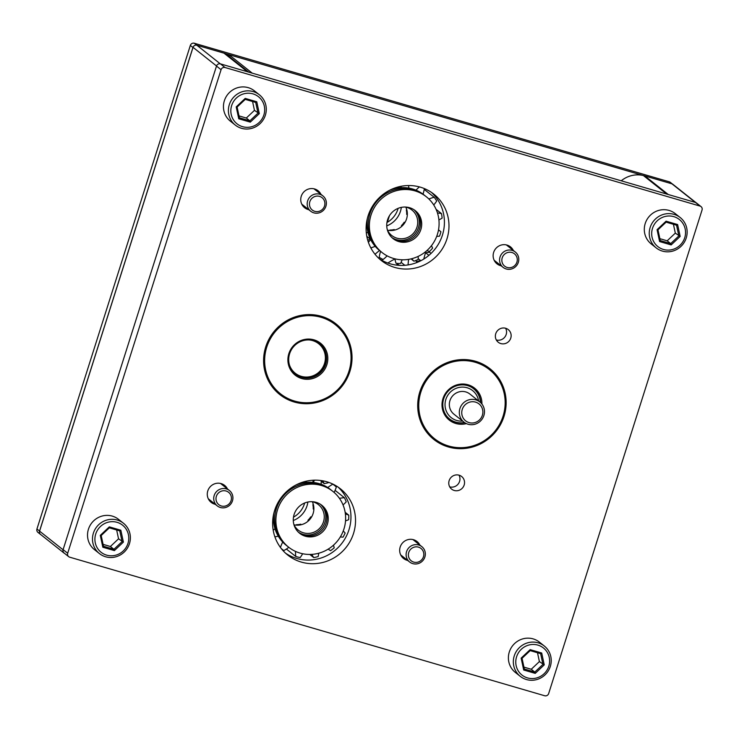 <?xml version="1.0" encoding="UTF-8"?>
<svg xmlns="http://www.w3.org/2000/svg" width="739" height="739" viewBox="0 0 739 739"><rect width="100%" height="100%" fill="white"/><g stroke="black" fill="none" stroke-linecap="round" stroke-linejoin="round"><path stroke-width="1.11" d="M64.589 553.409A3.095 2.993 -51.6 0 1 64.062 553.077L40.534 534.399A3.095 2.993 -51.6 0 1 39.573 531.129L193.045 47.342A3.095 2.993 -51.6 0 1 196.86 45.245L223.991 53.153A32.202 31.121 -51.6 0 1 225.423 53.614A25.8 24.932 -51.6 0 1 232.545 57.522L252.248 73.161M64.062 553.077A3.095 2.993 -51.6 0 1 62.954 550.675M338.037 487.066A42.317 40.894 -51.6 0 1 348.956 529.817A42.317 40.894 -51.6 0 1 285.559 553.178M274.64 510.427A42.317 40.894 -51.6 0 1 340.393 488.793A42.317 40.894 -51.6 0 1 353.528 533.447A42.317 40.894 -51.6 0 1 287.776 555.081A42.317 40.894 -51.6 0 1 274.64 510.427M501.144 265.818A10.836 10.475 -51.6 0 1 493.643 252.415A10.836 10.475 -51.6 0 1 513.337 250.456M308.754 209.691A10.836 10.475 -51.6 0 1 301.253 196.288A10.836 10.475 -51.6 0 1 320.938 194.329M431.502 192.426A42.317 40.894 -51.6 0 1 442.412 235.178A42.317 40.894 -51.6 0 1 379.024 258.539M368.105 215.797A42.317 40.894 -51.6 0 1 433.858 194.163A42.317 40.894 -51.6 0 1 446.984 238.808A42.317 40.894 -51.6 0 1 381.241 260.442A42.317 40.894 -51.6 0 1 368.105 215.797M215.289 504.331A10.836 10.475 -51.6 0 1 207.788 490.927A10.836 10.475 -51.6 0 1 227.473 488.969M419.835 391.836A45.153 43.629 -51.6 0 1 489.985 368.752A45.153 43.629 -51.6 0 1 504.007 416.39A45.153 43.629 -51.6 0 1 433.848 439.474A45.153 43.629 -51.6 0 1 419.835 391.836M265.726 346.877A45.153 43.629 -51.6 0 1 335.885 323.793A45.153 43.629 -51.6 0 1 349.898 371.431A45.153 43.629 -51.6 0 1 279.739 394.524A45.153 43.629 -51.6 0 1 265.726 346.877M407.679 560.448A10.836 10.475 -51.6 0 1 400.178 547.054A10.836 10.475 -51.6 0 1 419.872 545.096M459.011 475.159A8.064 7.787 -51.6 0 1 449.718 486.862M449.146 480.636A8.064 7.787 -51.6 0 1 461.663 476.516A8.064 7.787 -51.6 0 1 464.166 485.015A8.064 7.787 -51.6 0 1 451.64 489.135A8.064 7.787 -51.6 0 1 449.146 480.636M505.615 328.255A8.064 7.787 -51.6 0 1 496.322 339.958M495.74 333.732A8.064 7.787 -51.6 0 1 508.266 329.612A8.064 7.787 -51.6 0 1 510.769 338.12A8.064 7.787 -51.6 0 1 498.243 342.24A8.064 7.787 -51.6 0 1 495.74 333.732M548.661 693.57A3.224 3.113 -51.6 0 1 544.68 695.75L69.715 557.188A3.224 3.113 -51.6 0 1 67.683 553.252L221.072 69.706A3.224 3.113 -51.6 0 1 225.044 67.517L700.018 206.079A3.224 3.113 -51.6 0 1 702.05 210.015L548.661 693.57M68.681 556.652L64.108 553.021A3.224 3.113 -51.6 0 1 63.111 549.622L216.499 66.076A3.224 3.113 -51.6 0 1 220.471 63.887L695.445 202.449A3.224 3.113 -51.6 0 1 696.48 202.985L701.052 206.615M621.231 180.796A25.8 24.932 -51.6 0 1 643.383 175.54A32.202 31.121 -51.6 0 1 644.842 175.928L671.973 183.845A3.095 2.993 -51.6 0 1 672.961 184.362L696.138 202.754M304.662 502.991A22.604 21.837 -51.6 0 1 304.422 503.813A22.604 21.837 -51.6 0 1 293.485 517.152M307.886 502.021A22.604 21.837 -51.6 0 1 307.018 505.873A22.604 21.837 -51.6 0 1 293.281 520.524M398.127 208.352A22.604 21.837 -51.6 0 1 397.887 209.174A22.604 21.837 -51.6 0 1 386.94 222.522M401.351 207.382A22.604 21.837 -51.6 0 1 400.483 211.243A22.604 21.837 -51.6 0 1 386.746 225.885M40.894 534.685A3.224 3.113 -51.6 0 1 40.553 534.445L37.948 532.385A3.224 3.113 -51.6 0 1 36.95 528.985L190.339 45.43A3.224 3.113 -51.6 0 1 194.32 43.25L669.285 181.812A3.224 3.113 -51.6 0 1 670.319 182.348L672.435 184.029M225.663 53.698L643.133 175.485M40.553 534.445A3.224 3.113 -51.6 0 1 39.546 531.045L192.934 47.499A3.224 3.113 -51.6 0 1 193.424 46.539M433.941 438.227A44.118 42.631 128.4 0 0 494.862 431.262A44.118 42.631 128.4 0 0 489.975 370.073A44.118 42.631 128.4 0 0 429.063 377.029A44.118 42.631 128.4 0 0 433.941 438.227M489.902 368.678A45.153 43.629 -51.6 0 1 490.428 369.103A45.153 43.629 -51.6 0 1 495.712 431.382A45.153 43.629 -51.6 0 1 433.765 439.409M466.374 423.613A20.378 19.694 -51.6 0 1 449.016 419.891A20.378 19.694 -51.6 0 1 446.762 391.615A20.378 19.694 -51.6 0 1 474.909 388.4A20.378 19.694 -51.6 0 1 481.92 404.03M480.692 402.672A19.353 18.697 128.4 0 0 474.041 389.037A19.353 18.697 128.4 0 0 473.782 388.825A19.353 18.697 128.4 0 0 447.215 392.224A19.353 18.697 128.4 0 0 449.46 418.93A19.353 18.697 128.4 0 0 449.718 419.133A19.353 18.697 128.4 0 0 464.776 422.726M279.832 393.268A44.118 42.631 128.4 0 0 340.753 386.312A44.118 42.631 128.4 0 0 335.875 325.114A44.118 42.631 128.4 0 0 274.954 332.07A44.118 42.631 128.4 0 0 279.832 393.268M335.802 323.728A45.153 43.629 -51.6 0 1 336.319 324.153A45.153 43.629 -51.6 0 1 341.603 386.423A45.153 43.629 -51.6 0 1 279.656 394.45M294.907 374.932A20.378 19.694 -51.6 0 1 292.653 346.665A20.378 19.694 -51.6 0 1 320.8 343.441A20.378 19.694 -51.6 0 1 323.054 371.717A20.378 19.694 -51.6 0 1 294.907 374.932M319.932 344.078A19.353 18.697 128.4 0 0 319.673 343.866A19.353 18.697 128.4 0 0 293.106 347.265A19.353 18.697 128.4 0 0 295.36 373.971A19.353 18.697 128.4 0 0 295.618 374.183A19.353 18.697 128.4 0 0 322.186 370.784A19.353 18.697 128.4 0 0 319.932 344.078M507.194 267.463A7.889 7.621 -51.6 0 1 502.215 257.837A7.889 7.621 -51.6 0 1 511.933 252.498A7.889 7.621 -51.6 0 1 516.912 262.123A7.889 7.621 -51.6 0 1 507.194 267.463M506.224 268.978A9.801 9.478 -51.6 0 1 500.746 255.324A9.801 9.478 -51.6 0 1 515.277 251.999A9.801 9.478 -51.6 0 1 506.224 268.978M314.796 211.336A7.889 7.621 -51.6 0 1 309.826 201.71A7.889 7.621 -51.6 0 1 319.544 196.371A7.889 7.621 -51.6 0 1 324.523 206.005A7.889 7.621 -51.6 0 1 314.796 211.336M313.835 212.85A9.801 9.478 -51.6 0 1 308.357 199.197A9.801 9.478 -51.6 0 1 322.878 195.872A9.801 9.478 -51.6 0 1 313.835 212.85M221.33 505.975A7.889 7.621 -51.6 0 1 216.361 496.349A7.889 7.621 -51.6 0 1 226.079 491.01A7.889 7.621 -51.6 0 1 231.058 500.636A7.889 7.621 -51.6 0 1 221.33 505.975M220.37 507.49A9.801 9.478 -51.6 0 1 214.892 493.828A9.801 9.478 -51.6 0 1 229.413 490.511A9.801 9.478 -51.6 0 1 220.37 507.49M413.729 562.102A7.889 7.621 -51.6 0 1 408.75 552.476A7.889 7.621 -51.6 0 1 418.477 547.137A7.889 7.621 -51.6 0 1 423.447 556.763A7.889 7.621 -51.6 0 1 413.729 562.102M412.759 563.617A9.801 9.478 -51.6 0 1 407.281 549.955A9.801 9.478 -51.6 0 1 421.812 546.629A9.801 9.478 -51.6 0 1 412.759 563.617M389.795 190.172A35.601 34.41 128.4 0 1 412.528 188.962A35.601 34.41 128.4 0 1 423.946 194.856L425.156 195.817A35.601 34.41 128.4 0 0 413.738 189.914A35.601 34.41 128.4 0 0 372.41 207.89A35.601 34.41 128.4 0 0 380.881 251.593L382.091 252.553A35.601 34.41 128.4 0 0 393.508 258.447A35.601 34.41 128.4 0 0 434.828 240.471A35.601 34.41 128.4 0 0 426.357 196.777A35.601 34.41 128.4 0 0 414.939 190.874A35.601 34.41 128.4 0 0 373.62 208.851A35.601 34.41 128.4 0 0 382.091 252.553M398.848 241.607A17.856 17.256 128.4 0 0 419.567 232.591A17.856 17.256 128.4 0 0 415.327 210.68A17.856 17.256 128.4 0 0 409.6 207.714A17.856 17.256 128.4 0 0 388.871 216.73A17.856 17.256 128.4 0 0 393.12 238.642A17.856 17.256 128.4 0 0 398.848 241.607M397.647 240.646A17.856 17.256 128.4 0 0 418.172 231.981A17.856 17.256 128.4 0 0 414.708 210.209A17.856 17.256 128.4 0 1 418.172 231.981A17.856 17.256 128.4 0 1 397.647 240.646A17.856 17.256 128.4 0 1 392.529 238.152A17.856 17.256 128.4 0 0 397.647 240.646M367.357 218.439A35.601 34.41 128.4 0 0 379.68 250.632L380.881 251.593A35.601 34.41 128.4 0 1 372.41 207.89A35.601 34.41 128.4 0 1 413.738 189.914A35.601 34.41 128.4 0 1 425.156 195.817L426.357 196.777M391.966 237.635A17.856 17.256 128.4 0 0 396.437 239.685A17.856 17.256 128.4 0 0 416.768 231.372A17.856 17.256 128.4 0 0 414.071 209.774M296.33 484.812A35.601 34.41 128.4 0 1 319.063 483.592A35.601 34.41 128.4 0 1 330.481 489.495L331.691 490.456A35.601 34.41 128.4 0 0 320.273 484.553A35.601 34.41 128.4 0 0 278.945 502.529A35.601 34.41 128.4 0 0 287.416 546.232L288.626 547.183A35.601 34.41 128.4 0 0 300.043 553.086A35.601 34.41 128.4 0 0 341.363 535.11A35.601 34.41 128.4 0 0 332.892 491.407A35.601 34.41 128.4 0 0 321.474 485.514A35.601 34.41 128.4 0 0 280.155 503.481A35.601 34.41 128.4 0 0 288.626 547.183M305.383 536.237A17.856 17.256 128.4 0 0 326.102 527.23A17.856 17.256 128.4 0 0 321.862 505.31A17.856 17.256 128.4 0 0 316.135 502.354A17.856 17.256 128.4 0 0 295.415 511.37A17.856 17.256 128.4 0 0 299.655 533.281A17.856 17.256 128.4 0 0 305.383 536.237M304.182 535.285A17.856 17.256 128.4 0 0 324.707 526.621A17.856 17.256 128.4 0 0 321.243 504.848A17.856 17.256 128.4 0 1 324.707 526.621A17.856 17.256 128.4 0 1 304.182 535.285A17.856 17.256 128.4 0 1 299.064 532.791A17.856 17.256 128.4 0 0 304.182 535.285M273.901 513.078A35.601 34.41 128.4 0 0 286.215 545.271L287.416 546.232A35.601 34.41 128.4 0 1 278.945 502.529A35.601 34.41 128.4 0 1 320.273 484.553A35.601 34.41 128.4 0 1 331.691 490.456L332.892 491.407M298.501 532.265A17.856 17.256 128.4 0 0 302.972 534.325A17.856 17.256 128.4 0 0 323.303 526.011A17.856 17.256 128.4 0 0 320.606 504.414M478.604 400.954A17.237 16.655 128.4 0 0 462.679 387.097A17.237 16.655 128.4 0 0 445.534 400.556A17.237 16.655 128.4 0 0 462.623 421.082M471.205 387.116A19.297 18.651 -51.6 0 1 473.505 388.668A19.297 18.651 -51.6 0 1 480.387 402.395M482.558 414.588A10.78 10.42 128.4 0 0 474.863 401.951A10.78 10.42 128.4 0 0 462.06 410.136A10.78 10.42 128.4 0 0 469.755 422.773A10.78 10.42 128.4 0 0 482.558 414.588M459.686 409.378A12.849 12.415 -51.6 0 1 479.879 401.97A12.849 12.415 -51.6 0 1 484.11 414.681A12.849 12.415 -51.6 0 1 463.907 422.098A12.849 12.415 -51.6 0 1 459.686 409.378M463.907 422.098L453.931 414.173A12.849 12.415 -51.6 0 1 449.709 401.462A12.849 12.415 -51.6 0 1 469.902 394.053L479.879 401.97M464.434 422.496A19.297 18.651 -51.6 0 1 449.506 418.902A19.297 18.651 -51.6 0 1 447.474 417.018M387.458 230.162A16.249 15.704 128.4 0 0 403.725 224.259A16.249 15.704 128.4 0 0 405.776 207.086M405.656 207.059A16.249 15.704 -51.6 0 1 411.919 210.015A16.249 15.704 -51.6 0 1 414.117 232.508A16.249 15.704 -51.6 0 1 391.707 235.473A16.249 15.704 -51.6 0 1 387.402 230.051M401.268 186.246A35.056 33.874 128.4 0 0 400.787 187.669M419.41 186.902A35.056 33.874 128.4 0 0 416.02 190.191M408.926 188.122A35.056 33.874 128.4 0 0 408.482 185.535M424.223 189.369L434.209 197.295A35.056 33.874 128.4 0 0 428.869 198.976M423.031 194.154A35.056 33.874 128.4 0 0 424.352 188.574M436.093 209.331L441.497 213.626A35.056 33.874 128.4 0 0 437.47 212.943M433.738 204.962A35.056 33.874 128.4 0 0 436.721 201.017A41.282 39.897 128.4 0 0 434.209 197.295M436.703 236.36A35.056 33.874 128.4 0 0 439.529 236.147A41.282 39.897 128.4 0 0 440.924 231.76A35.056 33.874 128.4 0 0 440.426 231.353A35.056 33.874 128.4 0 0 438.504 229.94M438.92 219.908A35.056 33.874 128.4 0 0 442.116 218.125A41.282 39.897 128.4 0 0 441.497 213.626M426.976 250.521A35.056 33.874 128.4 0 0 429.479 251.519A41.282 39.897 128.4 0 0 432.601 248.11A35.056 33.874 128.4 0 0 431.428 245.727M411.771 258.705A35.056 33.874 128.4 0 0 413.942 261.19A41.282 39.897 128.4 0 0 418.182 259.435A35.056 33.874 128.4 0 0 418.154 256.396M394.922 258.826A35.056 33.874 128.4 0 0 396.002 263.25A41.282 39.897 128.4 0 0 400.52 263.5A35.056 33.874 128.4 0 0 402.155 259.795M413.942 261.19L411.032 258.881M380.585 251.362A35.056 33.874 128.4 0 0 379.218 257.283A41.282 39.897 128.4 0 0 383.116 259.491A35.056 33.874 128.4 0 0 387.107 255.842M370.802 247.851A35.056 33.874 128.4 0 0 375.19 246.336M366.285 232.563A35.056 33.874 128.4 0 0 368.05 232.702M370.682 239.639A35.056 33.874 128.4 0 0 368.41 242.346M366.941 224.591A35.056 33.874 128.4 0 0 366.276 224.868M293.993 524.801A16.249 15.704 128.4 0 0 310.26 518.898A16.249 15.704 128.4 0 0 312.311 501.716M312.191 501.698A16.249 15.704 -51.6 0 1 318.454 504.654A16.249 15.704 -51.6 0 1 320.652 527.147A16.249 15.704 -51.6 0 1 298.242 530.112A16.249 15.704 -51.6 0 1 293.937 524.681M314.528 480.174A35.056 33.874 128.4 0 0 313.281 482.447M305.835 482.428A35.056 33.874 128.4 0 0 305.373 481.422M332.615 483.971L332.883 484.184A35.056 33.874 128.4 0 0 327.774 487.555M321.169 484.285A35.056 33.874 128.4 0 0 321.123 480.562M335.09 490.345L344.402 497.726A35.056 33.874 128.4 0 0 339.441 498.354M334.111 492.423A35.056 33.874 128.4 0 0 336.328 487.038A41.282 39.897 128.4 0 0 334.01 485.052A41.282 39.897 128.4 0 0 332.883 484.184M345.15 512.284L348.771 515.166A35.056 33.874 128.4 0 0 345.381 513.928M343.035 504.913A35.056 33.874 128.4 0 0 346.221 501.846A41.282 39.897 128.4 0 0 344.402 497.726M340.356 536.893A35.056 33.874 128.4 0 0 343.035 537.151A41.282 39.897 128.4 0 0 345.141 533.041A35.056 33.874 128.4 0 0 343.247 530.981M345.529 520.838A35.056 33.874 128.4 0 0 348.614 519.729A41.282 39.897 128.4 0 0 348.771 515.166M328.171 549.151A35.056 33.874 128.4 0 0 330.582 550.657A41.282 39.897 128.4 0 0 334.222 547.811A35.056 33.874 128.4 0 0 333.455 545.206M311.83 554.37A35.056 33.874 128.4 0 0 313.724 557.566A41.282 39.897 128.4 0 0 318.176 556.559A35.056 33.874 128.4 0 0 318.694 553.234M295.498 551.396A35.056 33.874 128.4 0 0 295.803 556.522A41.282 39.897 128.4 0 0 300.191 557.548A35.056 33.874 128.4 0 0 302.657 553.733M313.724 557.566L309.789 554.444M281.273 548.541A41.282 39.897 128.4 0 0 282.686 549.714A41.282 39.897 128.4 0 0 283.813 550.583A35.056 33.874 128.4 0 0 288.783 547.313M295.803 556.522L286.381 549.04M274.88 536.8A35.056 33.874 128.4 0 0 278.28 536.191M282.723 542.066A35.056 33.874 128.4 0 0 280.451 547.46M272.691 521.226A35.056 33.874 128.4 0 0 273.587 521.438M274.991 528.773A35.056 33.874 128.4 0 0 273.218 530.242M389.859 230.513L389.97 230.032A16.203 15.658 128.4 0 0 394.229 229.543L394.552 230.115M401.822 226.282L401.434 225.589A16.203 15.658 128.4 0 0 404.196 222.217L404.963 222.467M407.328 214.587L406.681 214.384A16.203 15.658 128.4 0 0 406.339 210.098L406.81 209.894M389.471 230.476L389.97 230.032M401.702 226.393L401.434 225.589M404.196 222.217L405.046 222.337M406.339 210.098L406.709 209.525M296.394 525.143L296.505 524.662A16.203 15.658 128.4 0 0 300.764 524.173L301.087 524.755M308.357 520.921L307.969 520.219A16.203 15.658 128.4 0 0 310.74 516.847L311.498 517.106M313.863 509.226L313.225 509.014A16.203 15.658 128.4 0 0 312.874 504.737L313.345 504.525M296.006 525.115L296.505 524.662M308.237 521.032L307.969 520.219M310.74 516.847L311.581 516.977M312.874 504.737L313.244 504.164M306.399 482.373A51.601 49.864 -51.6 0 1 306.011 481.265M313.207 480.23A51.601 49.864 -51.6 0 1 312.763 482.391M328.31 482.253A51.601 49.864 -51.6 0 1 328.227 482.752A134.165 129.648 -51.6 0 1 324.292 483.648A51.601 49.864 -51.6 0 1 322.657 480.803M397.471 263.389A51.601 49.864 -51.6 0 1 396.51 265.125M387.873 263.056A51.601 49.864 -51.6 0 1 394.959 259.001M382.617 259.241A51.601 49.864 -51.6 0 1 381.971 260.368M375.042 254.29A51.601 49.864 -51.6 0 1 379.55 250.539M371.44 247.676A51.601 49.864 -51.6 0 1 371.144 248.48M367.837 240.581A51.601 49.864 -51.6 0 1 369.925 238.826L366.812 236.351M397.379 265.218A51.601 49.864 -51.6 0 1 398.663 264.802L399.393 265.384M321.16 481.163L324.292 483.648M397.231 263.832L398.515 264.848M408.067 264.931A61.882 59.804 -51.6 0 1 408.621 259.361M415.438 260.636L416.602 261.551A61.882 59.804 128.4 0 0 416.371 262.733M404.787 265.319A61.882 59.804 128.4 0 0 404.63 265.144L401.092 262.336M423.798 259.066A61.882 59.804 -51.6 0 1 425.581 252.72L428.916 255.361M420.768 260.775A61.882 59.804 128.4 0 0 420.648 260.608L418.2 258.668M431.096 253.394L429.701 252.285A134.165 129.648 -51.6 0 0 425.581 252.72M420.648 260.608A134.165 129.648 128.4 0 0 416.602 261.551M404.63 265.144A134.165 129.648 128.4 0 0 403.984 265.375M95.728 534.029A17.283 16.701 128.4 0 0 106.638 555.137A17.283 16.701 128.4 0 0 127.958 543.433A17.283 16.701 128.4 0 0 117.048 522.325A17.283 16.701 128.4 0 0 95.728 534.029M129.464 543.664A19.353 18.697 -51.6 0 1 99.395 553.557A19.353 18.697 -51.6 0 1 93.391 533.142A19.353 18.697 -51.6 0 1 123.459 523.249A19.353 18.697 -51.6 0 1 129.464 543.664M123.459 523.249L118.508 519.323A19.353 18.697 128.4 0 0 88.44 529.216A19.353 18.697 128.4 0 0 94.453 549.631L99.395 553.557M114.388 550.601L102.832 547.229L100.292 535.359L109.298 526.861L120.845 530.232L123.395 542.103L114.388 550.601L113.935 549.299L122.074 541.613L119.773 530.888L109.335 527.84L101.197 535.526L103.497 546.25L113.935 549.299L110.397 546.49L103.09 544.357M116.651 529.974L118.545 538.814L123.395 542.103M118.545 538.814L110.397 546.49M119.773 530.888L120.845 530.232M109.335 527.84L109.298 526.861M102.832 547.229L103.497 546.25M101.197 535.526L100.292 535.359M231.649 105.575A17.283 16.701 128.4 0 0 242.558 126.674A17.283 16.701 128.4 0 0 263.869 114.97A17.283 16.701 128.4 0 0 252.96 93.871A17.283 16.701 128.4 0 0 231.649 105.575M265.375 115.201A19.353 18.697 -51.6 0 1 235.316 125.103A19.353 18.697 -51.6 0 1 229.302 104.679A19.353 18.697 -51.6 0 1 259.371 94.786A19.353 18.697 -51.6 0 1 265.375 115.201M259.371 94.786L254.428 90.86A19.353 18.697 128.4 0 0 224.36 100.753A19.353 18.697 128.4 0 0 230.365 121.168L235.316 125.103M250.299 122.138L238.752 118.776L236.203 106.906L245.209 98.407L256.766 101.77L259.306 113.64L250.299 122.138L249.847 120.836L257.994 113.15L255.694 102.425L245.246 99.377L237.108 107.063L239.408 117.787L249.847 120.836L246.318 118.028L239.002 115.894M252.562 101.511L254.456 110.351L259.306 113.64M254.456 110.351L246.318 118.028M255.694 102.425L256.766 101.77M245.246 99.377L245.209 98.407M238.752 118.776L239.408 117.787M237.108 107.063L236.203 106.906M652.5 228.351A17.283 16.701 128.4 0 0 663.41 249.449A17.283 16.701 128.4 0 0 684.73 237.746A17.283 16.701 128.4 0 0 673.82 216.647A17.283 16.701 128.4 0 0 652.5 228.351M686.235 237.976A19.353 18.697 -51.6 0 1 656.167 247.879A19.353 18.697 -51.6 0 1 650.163 227.455A19.353 18.697 -51.6 0 1 680.231 217.562A19.353 18.697 -51.6 0 1 686.235 237.976M680.231 217.562L675.28 213.636A19.353 18.697 128.4 0 0 645.212 223.529A19.353 18.697 128.4 0 0 651.225 243.953L656.167 247.879M671.16 244.923L659.604 241.551L657.063 229.681L666.07 221.183L677.617 224.545L680.166 236.415L671.16 244.923L670.707 243.611L678.845 235.926L676.545 225.201L666.107 222.153L657.969 229.838L660.269 240.563L670.707 243.611L667.169 240.812L659.862 238.679M673.423 224.286L675.317 233.127L680.166 236.415M675.317 233.127L667.169 240.812M676.545 225.201L677.617 224.545M666.107 222.153L666.07 221.183M659.604 241.551L660.269 240.563M657.969 229.838L657.063 229.681M516.589 656.805A17.283 16.701 128.4 0 0 527.498 677.912A17.283 16.701 128.4 0 0 548.809 666.208A17.283 16.701 128.4 0 0 537.9 645.11A17.283 16.701 128.4 0 0 516.589 656.805M550.315 666.439A19.353 18.697 -51.6 0 1 520.256 676.333A19.353 18.697 -51.6 0 1 514.242 655.918A19.353 18.697 -51.6 0 1 544.31 646.025A19.353 18.697 -51.6 0 1 550.315 666.439M544.31 646.025L539.368 642.099A19.353 18.697 128.4 0 0 509.3 651.992A19.353 18.697 128.4 0 0 515.305 672.407L520.256 676.333M535.239 673.377L523.692 670.005L521.143 658.135L530.149 649.636L541.705 653.008L544.246 664.878L535.239 673.377L534.787 672.074L542.934 664.389L540.634 653.664L530.186 650.616L522.048 658.301L524.348 669.026L534.787 672.074L531.258 669.266L523.942 667.132M537.502 652.749L539.396 661.59L544.246 664.878M539.396 661.59L531.258 669.266M540.634 653.664L541.705 653.008M530.186 650.616L530.149 649.636M523.692 670.005L524.348 669.026M522.048 658.301L521.143 658.135M39.573 531.129L63.064 549.779M193.045 47.342L216.527 65.983M196.86 45.245L220.296 63.84M223.991 53.153L247.408 71.748M248.775 72.145L225.423 53.614M700.018 206.079L695.445 202.449M225.044 67.517L220.471 63.887M221.072 69.706L216.499 66.076M67.683 553.252L63.111 549.622M644.842 175.928L668.268 194.523M671.973 183.845L695.39 202.44M643.383 175.54L666.726 194.071M671.779 183.789L669.285 181.812M196.814 45.227L194.32 43.25M192.934 47.499L190.339 45.43M39.546 531.045L36.95 528.985M289.42 364.863A18.835 18.198 128.4 0 0 319.313 371.837A18.835 18.198 128.4 0 0 324.532 352.272A18.835 18.198 128.4 0 0 309.198 339.949M319.266 343.552A19.353 18.697 -51.6 0 1 319.544 372.123A19.353 18.697 -51.6 0 1 295.212 373.851M389.398 215.806L387.901 220.647L387.356 220.564M387.171 221.303A1.035 0.998 128.4 0 0 387.864 220.656L389.462 215.705M503.083 267.352L494.16 260.267M515.277 251.999L506.344 244.914M310.694 211.234L301.761 204.14M322.878 195.872L313.955 188.787M217.229 505.864L208.296 498.779M229.413 490.511L220.49 483.426M409.618 561.991L400.695 554.906M421.812 546.629L412.879 539.544M294.806 373.537C303.202 379.199 311.452 378.728 319.562 372.123C328.024 361.999 327.793 352.364 318.869 343.229M473.505 388.668L472.683 388.021M449.506 418.902L448.684 418.246M440.426 231.353L438.523 229.847M282.686 549.714L281.393 548.689M334.01 485.052L332.716 484.027M387.171 221.33A1.035 1.035 0 0 0 387.901 220.647"/></g></svg>
